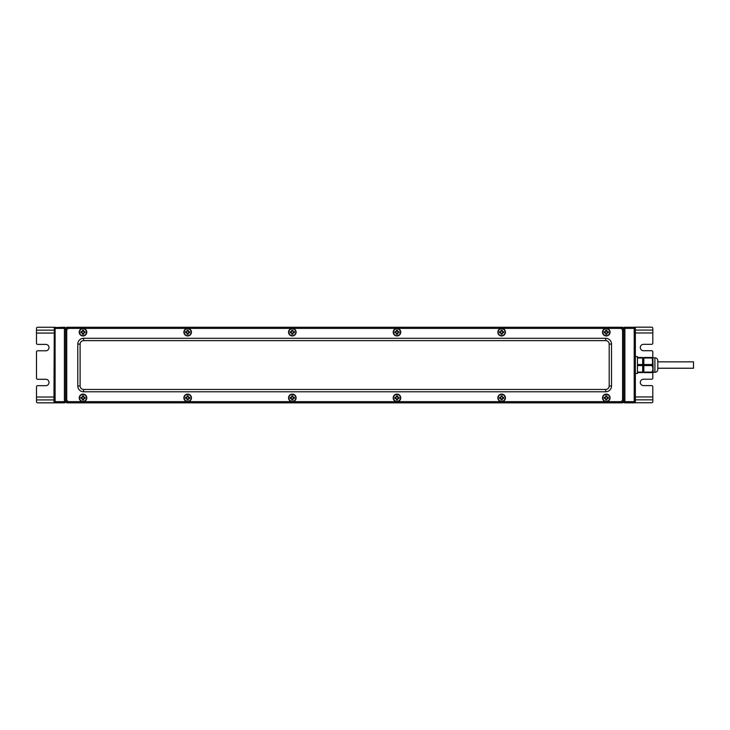 <?xml version="1.0" encoding="UTF-8"?>
<svg xmlns="http://www.w3.org/2000/svg" width="730" height="730" viewBox="0 0 730 730"><rect width="100%" height="100%" fill="white"/><g stroke="black" fill="none" stroke-linecap="round" stroke-linejoin="round"><path stroke-width="1.09" d="M400.761 397.887A3.778 3.778 0 0 1 396.974 401.664A3.778 3.778 0 0 1 393.196 397.887A3.778 3.778 0 0 1 396.974 394.109A3.778 3.778 0 0 1 400.761 397.887M400.761 332.187A3.778 3.778 0 0 1 396.974 335.964A3.778 3.778 0 0 1 393.196 332.187A3.778 3.778 0 0 1 396.974 328.409A3.778 3.778 0 0 1 400.761 332.187M505.416 397.887A3.778 3.778 0 0 0 501.629 394.109A3.778 3.778 0 0 0 497.851 397.887A3.778 3.778 0 0 0 501.629 401.664A3.778 3.778 0 0 0 505.416 397.887M610.07 397.887A3.778 3.778 0 0 0 606.283 394.109A3.778 3.778 0 0 0 602.505 397.887A3.778 3.778 0 0 0 606.283 401.664A3.778 3.778 0 0 0 610.07 397.887M622.845 328.409L623.73 328.409L622.571 327.25L620.245 327.25A3.486 3.486 0 0 1 623.73 330.736L623.73 399.346A3.486 3.486 0 0 1 620.245 402.832L620.245 401.664L292.319 401.664A3.778 3.778 0 0 0 296.106 397.887A3.778 3.778 0 0 0 292.319 394.109A3.778 3.778 0 0 0 288.542 397.887A3.778 3.778 0 0 0 292.319 401.664L187.665 401.664A3.778 3.778 0 0 1 183.887 397.887A3.778 3.778 0 0 1 187.665 394.109A3.778 3.778 0 0 1 191.452 397.887A3.778 3.778 0 0 1 187.665 401.664L83.01 401.664A3.778 3.778 0 0 1 79.232 397.887A3.778 3.778 0 0 1 83.01 394.109A3.778 3.778 0 0 1 86.797 397.887A3.778 3.778 0 0 1 83.01 401.664L69.058 401.664L69.058 402.832L66.731 402.832L69.058 402.832L66.731 402.832L65.572 401.664L66.731 402.832L65.572 401.664L65.572 328.409L66.731 327.25L620.245 327.25L620.245 328.409L606.283 328.409A3.778 3.778 0 0 0 602.505 332.187A3.778 3.778 0 0 0 606.283 335.964A3.778 3.778 0 0 0 610.07 332.187A3.778 3.778 0 0 0 606.283 328.409L501.629 328.409A3.778 3.778 0 0 0 497.851 332.187A3.778 3.778 0 0 0 501.629 335.964A3.778 3.778 0 0 0 505.416 332.187A3.778 3.778 0 0 0 501.629 328.409L292.319 328.409A3.778 3.778 0 0 0 288.542 332.187A3.778 3.778 0 0 0 292.319 335.964A3.778 3.778 0 0 0 296.106 332.187A3.778 3.778 0 0 0 292.319 328.409L187.665 328.409A3.778 3.778 0 0 1 191.452 332.187A3.778 3.778 0 0 1 187.665 335.964A3.778 3.778 0 0 1 183.887 332.187A3.778 3.778 0 0 1 187.665 328.409L83.01 328.409A3.778 3.778 0 0 1 86.797 332.187A3.778 3.778 0 0 1 83.01 335.964A3.778 3.778 0 0 1 79.232 332.187A3.778 3.778 0 0 1 83.01 328.409L69.058 328.409A2.327 2.327 0 0 0 66.731 330.736L65.572 330.736L65.572 399.346A3.486 3.486 0 0 0 69.058 402.832L622.571 402.832L620.245 402.832L622.571 402.832L623.73 401.664A1.159 1.159 0 0 0 624.889 402.832L634.197 402.832A1.159 1.159 0 0 0 635.356 401.664L635.356 328.409A1.159 1.159 0 0 0 634.197 327.25L624.889 327.25A1.159 1.159 0 0 0 623.73 328.409L623.73 401.664L624.889 401.664L624.889 327.25M69.058 328.409L69.058 327.25L66.731 327.25L65.572 328.409L64.404 328.409L64.404 401.664L55.106 401.664L55.106 328.409L54.285 327.587L64.404 327.25A1.159 1.159 0 0 1 65.572 328.409L66.731 327.25L69.058 327.25A3.486 3.486 0 0 0 65.572 330.736M605.708 391.782A5.813 5.813 0 0 0 611.521 385.969L611.521 344.104A5.813 5.813 0 0 0 605.708 338.291L83.594 338.291A5.813 5.813 0 0 0 77.781 344.104L77.781 385.969A5.813 5.813 0 0 0 83.594 391.782L605.708 391.782L605.708 389.455L83.594 389.455A3.486 3.486 0 0 1 80.108 385.969L80.108 344.104A3.486 3.486 0 0 1 83.594 340.618L605.708 340.618A3.486 3.486 0 0 1 609.194 344.104L609.194 385.969A3.486 3.486 0 0 1 605.708 389.455M400.469 397.887A3.486 3.486 0 0 1 396.974 401.381A3.486 3.486 0 0 1 393.488 397.887A3.486 3.486 0 0 1 396.974 394.401A3.486 3.486 0 0 1 400.469 397.887M395.03 397.312A2.035 2.035 0 0 0 395.03 398.471M396.107 397.229A1.095 1.095 0 0 0 396.107 398.543L394.939 398.471L394.939 397.312L395.815 397.312A0.584 0.584 0 0 0 396.399 396.728L396.399 395.852L397.558 395.852L397.558 396.728A0.584 0.584 0 0 0 398.142 397.312L399.009 397.312L399.009 398.471L397.85 398.543A1.095 1.095 0 0 0 397.85 397.229L398.142 397.312M397.64 397.02A1.095 1.095 0 0 0 396.317 397.02L396.399 396.728M397.558 395.943A2.035 2.035 0 0 0 396.399 395.943M396.399 399.839A2.035 2.035 0 0 0 397.558 399.839M396.399 399.054L396.317 398.762A1.095 1.095 0 0 0 397.64 398.762L397.558 399.921L396.399 399.921L396.399 399.054A0.584 0.584 0 0 0 395.815 398.471M398.927 398.471A2.035 2.035 0 0 0 398.927 397.312M398.142 398.471A0.584 0.584 0 0 0 397.558 399.054M400.469 332.187A3.486 3.486 0 0 1 396.974 335.681A3.486 3.486 0 0 1 393.488 332.187A3.486 3.486 0 0 1 396.974 328.701A3.486 3.486 0 0 1 400.469 332.187M395.03 331.612A2.035 2.035 0 0 0 395.03 332.77M396.107 331.529A1.095 1.095 0 0 0 396.107 332.844L394.939 332.77L394.939 331.612L395.815 331.612A0.584 0.584 0 0 0 396.399 331.028L396.399 330.152L397.558 330.152L397.558 331.028A0.584 0.584 0 0 0 398.142 331.612L399.009 331.612L399.009 332.77L397.85 332.844A1.095 1.095 0 0 0 397.85 331.529L398.142 331.612M397.64 331.32A1.095 1.095 0 0 0 396.317 331.32L396.399 331.028M397.558 330.243A2.035 2.035 0 0 0 396.399 330.243M396.399 334.139A2.035 2.035 0 0 0 397.558 334.139M396.399 333.354L396.317 333.062A1.095 1.095 0 0 0 397.64 333.062L397.558 334.221L396.399 334.221L396.399 333.354A0.584 0.584 0 0 0 395.815 332.77M398.927 332.77A2.035 2.035 0 0 0 398.927 331.612M398.142 332.77A0.584 0.584 0 0 0 397.558 333.354M609.778 397.887A3.486 3.486 0 0 0 606.283 394.401A3.486 3.486 0 0 0 602.798 397.887A3.486 3.486 0 0 0 606.283 401.381A3.486 3.486 0 0 0 609.778 397.887A3.486 3.486 0 0 0 606.283 394.401A3.486 3.486 0 0 0 602.798 397.887A3.486 3.486 0 0 0 606.283 401.381A3.486 3.486 0 0 0 609.778 397.887M607.159 397.229A1.095 1.095 0 0 1 607.159 398.543L608.318 398.471L608.318 397.312L607.451 397.312A0.584 0.584 0 0 1 606.867 396.728L606.867 395.852L605.708 395.852L605.708 396.728A0.584 0.584 0 0 1 605.124 397.312L604.248 397.312L604.248 398.471L605.416 398.543A1.095 1.095 0 0 1 605.416 397.229L605.124 397.312M608.236 397.312A2.035 2.035 0 0 1 608.236 398.471M605.626 397.02A1.095 1.095 0 0 1 606.949 397.02L606.867 396.728M605.708 395.943A2.035 2.035 0 0 1 606.867 395.943M605.626 398.762L605.708 399.921L606.867 399.921L606.949 398.762A1.095 1.095 0 0 1 605.626 398.762M606.867 399.839A2.035 2.035 0 0 1 605.708 399.839M604.34 398.471A2.035 2.035 0 0 1 604.34 397.312M606.867 399.054A0.584 0.584 0 0 1 607.451 398.471M605.124 398.471A0.584 0.584 0 0 1 605.708 399.054M609.778 332.187A3.486 3.486 0 0 0 606.283 328.701A3.486 3.486 0 0 0 602.798 332.187A3.486 3.486 0 0 0 606.283 335.681A3.486 3.486 0 0 0 609.778 332.187A3.486 3.486 0 0 0 606.283 328.701A3.486 3.486 0 0 0 602.798 332.187A3.486 3.486 0 0 0 606.283 335.681A3.486 3.486 0 0 0 609.778 332.187M607.159 331.529A1.095 1.095 0 0 1 607.159 332.844L608.318 332.77L608.318 331.612L607.451 331.612A0.584 0.584 0 0 1 606.867 331.028L606.867 330.152L605.708 330.152L605.708 331.028A0.584 0.584 0 0 1 605.124 331.612L604.248 331.612L604.248 332.77L605.416 332.844A1.095 1.095 0 0 1 605.416 331.529L605.124 331.612M608.236 331.612A2.035 2.035 0 0 1 608.236 332.77M605.626 331.32A1.095 1.095 0 0 1 606.949 331.32L606.867 331.028M605.708 330.243A2.035 2.035 0 0 1 606.867 330.243M605.626 333.062L605.708 334.221L606.867 334.221L606.949 333.062A1.095 1.095 0 0 1 605.626 333.062M606.867 334.139A2.035 2.035 0 0 1 605.708 334.139M604.34 332.77A2.035 2.035 0 0 1 604.34 331.612M606.867 333.354A0.584 0.584 0 0 1 607.451 332.77M605.124 332.77A0.584 0.584 0 0 1 605.708 333.354M505.123 397.887A3.486 3.486 0 0 0 501.629 394.401A3.486 3.486 0 0 0 498.143 397.887A3.486 3.486 0 0 0 501.629 401.381A3.486 3.486 0 0 0 505.123 397.887A3.486 3.486 0 0 0 501.629 394.401A3.486 3.486 0 0 0 498.143 397.887A3.486 3.486 0 0 0 501.629 401.381A3.486 3.486 0 0 0 505.123 397.887M502.505 397.229A1.095 1.095 0 0 1 502.505 398.543L503.663 398.471L503.663 397.312L502.797 397.312A0.584 0.584 0 0 1 502.213 396.728L502.213 395.852L501.054 395.852L501.054 396.728A0.584 0.584 0 0 1 500.47 397.312L499.594 397.312L499.594 398.471L500.762 398.543A1.095 1.095 0 0 1 500.762 397.229L500.47 397.312M503.581 397.312A2.035 2.035 0 0 1 503.581 398.471M500.972 397.02A1.095 1.095 0 0 1 502.295 397.02L502.213 396.728M501.054 395.943A2.035 2.035 0 0 1 502.213 395.943M500.972 398.762L501.054 399.921L502.213 399.921L502.295 398.762A1.095 1.095 0 0 1 500.972 398.762M502.213 399.839A2.035 2.035 0 0 1 501.054 399.839M499.685 398.471A2.035 2.035 0 0 1 499.685 397.312M502.213 399.054A0.584 0.584 0 0 1 502.797 398.471M500.47 398.471A0.584 0.584 0 0 1 501.054 399.054M505.123 332.187A3.486 3.486 0 0 0 501.629 328.701A3.486 3.486 0 0 0 498.143 332.187A3.486 3.486 0 0 0 501.629 335.681A3.486 3.486 0 0 0 505.123 332.187A3.486 3.486 0 0 0 501.629 328.701A3.486 3.486 0 0 0 498.143 332.187A3.486 3.486 0 0 0 501.629 335.681A3.486 3.486 0 0 0 505.123 332.187M502.505 331.529A1.095 1.095 0 0 1 502.505 332.844L503.663 332.77L503.663 331.612L502.797 331.612A0.584 0.584 0 0 1 502.213 331.028L502.213 330.152L501.054 330.152L501.054 331.028A0.584 0.584 0 0 1 500.47 331.612L499.594 331.612L499.594 332.77L500.762 332.844A1.095 1.095 0 0 1 500.762 331.529L500.47 331.612M503.581 331.612A2.035 2.035 0 0 1 503.581 332.77M500.972 331.32A1.095 1.095 0 0 1 502.295 331.32L502.213 331.028M501.054 330.243A2.035 2.035 0 0 1 502.213 330.243M500.972 333.062L501.054 334.221L502.213 334.221L502.295 333.062A1.095 1.095 0 0 1 500.972 333.062M502.213 334.139A2.035 2.035 0 0 1 501.054 334.139M499.685 332.77A2.035 2.035 0 0 1 499.685 331.612M502.213 333.354A0.584 0.584 0 0 1 502.797 332.77M500.47 332.77A0.584 0.584 0 0 1 501.054 333.354M295.814 397.887A3.486 3.486 0 0 0 292.319 394.401A3.486 3.486 0 0 0 288.834 397.887A3.486 3.486 0 0 0 292.319 401.381A3.486 3.486 0 0 0 295.814 397.887A3.486 3.486 0 0 0 292.319 394.401A3.486 3.486 0 0 0 288.834 397.887A3.486 3.486 0 0 0 292.319 401.381A3.486 3.486 0 0 0 295.814 397.887M293.195 397.229A1.095 1.095 0 0 1 293.195 398.543L294.354 398.471L294.354 397.312L293.487 397.312A0.584 0.584 0 0 1 292.903 396.728L292.903 395.852L291.745 395.852L291.745 396.728A0.584 0.584 0 0 1 291.16 397.312L290.284 397.312L290.284 398.471L291.452 398.543A1.095 1.095 0 0 1 291.452 397.229L291.16 397.312M294.272 397.312A2.035 2.035 0 0 1 294.272 398.471M291.662 397.02A1.095 1.095 0 0 1 292.986 397.02L292.903 396.728M291.745 395.943A2.035 2.035 0 0 1 292.903 395.943M291.662 398.762L291.745 399.921L292.903 399.921L292.986 398.762A1.095 1.095 0 0 1 291.662 398.762M292.903 399.839A2.035 2.035 0 0 1 291.745 399.839M290.376 398.471A2.035 2.035 0 0 1 290.376 397.312M292.903 399.054A0.584 0.584 0 0 1 293.487 398.471M291.16 398.471A0.584 0.584 0 0 1 291.745 399.054M295.814 332.187A3.486 3.486 0 0 0 292.319 328.701A3.486 3.486 0 0 0 288.834 332.187A3.486 3.486 0 0 0 292.319 335.681A3.486 3.486 0 0 0 295.814 332.187A3.486 3.486 0 0 0 292.319 328.701A3.486 3.486 0 0 0 288.834 332.187A3.486 3.486 0 0 0 292.319 335.681A3.486 3.486 0 0 0 295.814 332.187M293.195 331.529A1.095 1.095 0 0 1 293.195 332.844L294.354 332.77L294.354 331.612L293.487 331.612A0.584 0.584 0 0 1 292.903 331.028L292.903 330.152L291.745 330.152L291.745 331.028A0.584 0.584 0 0 1 291.16 331.612L290.284 331.612L290.284 332.77L291.452 332.844A1.095 1.095 0 0 1 291.452 331.529L291.16 331.612M294.272 331.612A2.035 2.035 0 0 1 294.272 332.77M291.662 331.32A1.095 1.095 0 0 1 292.986 331.32L292.903 331.028M291.745 330.243A2.035 2.035 0 0 1 292.903 330.243M291.662 333.062L291.745 334.221L292.903 334.221L292.986 333.062A1.095 1.095 0 0 1 291.662 333.062M292.903 334.139A2.035 2.035 0 0 1 291.745 334.139M290.376 332.77A2.035 2.035 0 0 1 290.376 331.612M292.903 333.354A0.584 0.584 0 0 1 293.487 332.77M291.16 332.77A0.584 0.584 0 0 1 291.745 333.354M86.505 397.887A3.486 3.486 0 0 1 83.01 401.381A3.486 3.486 0 0 1 79.524 397.887A3.486 3.486 0 0 1 83.01 394.401A3.486 3.486 0 0 1 86.505 397.887M81.067 397.312A2.035 2.035 0 0 0 81.067 398.471M82.143 397.229A1.095 1.095 0 0 0 82.143 398.543L80.975 398.471L80.975 397.312L81.851 397.312A0.584 0.584 0 0 0 82.435 396.728L82.435 395.852L83.594 395.852L83.594 396.728A0.584 0.584 0 0 0 84.178 397.312L85.045 397.312L85.045 398.471L83.886 398.543A1.095 1.095 0 0 0 83.886 397.229L84.178 397.312M83.667 397.02A1.095 1.095 0 0 0 82.353 397.02L82.435 396.728M83.594 395.943A2.035 2.035 0 0 0 82.435 395.943M82.435 399.839A2.035 2.035 0 0 0 83.594 399.839M82.435 399.054L82.353 398.762A1.095 1.095 0 0 0 83.667 398.762L83.594 399.921L82.435 399.921L82.435 399.054A0.584 0.584 0 0 0 81.851 398.471M84.963 398.471A2.035 2.035 0 0 0 84.963 397.312M84.178 398.471A0.584 0.584 0 0 0 83.594 399.054M86.505 332.187A3.486 3.486 0 0 1 83.01 335.681A3.486 3.486 0 0 1 79.524 332.187A3.486 3.486 0 0 1 83.01 328.701A3.486 3.486 0 0 1 86.505 332.187M81.067 331.612A2.035 2.035 0 0 0 81.067 332.77M82.143 331.529A1.095 1.095 0 0 0 82.143 332.844L80.975 332.77L80.975 331.612L81.851 331.612A0.584 0.584 0 0 0 82.435 331.028L82.435 330.152L83.594 330.152L83.594 331.028A0.584 0.584 0 0 0 84.178 331.612L85.045 331.612L85.045 332.77L83.886 332.844A1.095 1.095 0 0 0 83.886 331.529L84.178 331.612M83.667 331.32A1.095 1.095 0 0 0 82.353 331.32L82.435 331.028M83.594 330.243A2.035 2.035 0 0 0 82.435 330.243M82.435 334.139A2.035 2.035 0 0 0 83.594 334.139M82.435 333.354L82.353 333.062A1.095 1.095 0 0 0 83.667 333.062L83.594 334.221L82.435 334.221L82.435 333.354A0.584 0.584 0 0 0 81.851 332.77M84.963 332.77A2.035 2.035 0 0 0 84.963 331.612M84.178 332.77A0.584 0.584 0 0 0 83.594 333.354M657.803 368.239L693.5 368.239L693.5 361.843L657.803 361.843M643.778 370.776L643.632 368.641L643.842 370.895M643.632 368.641L642.683 358.357M642.683 370.21L642.792 371.716L642.683 370.21M643.842 358.676L643.842 361.377M643.842 364.097L643.167 358.841M637.454 372.081L637.454 372.601L642.683 372.601L642.683 357.481L637.454 357.481L637.454 372.081L642.683 372.081M637.454 365.557L642.683 365.557M637.454 364.526L642.683 364.526M637.454 357.992L642.683 357.992M652.857 357.481L653.149 372.309L654.892 372.309A2.911 2.911 0 0 0 657.803 369.398L657.803 360.675A2.911 2.911 0 0 0 654.892 357.773L654.892 372.309M643.842 357.992L643.842 372.601L651.99 372.601C653.158 372.601 653.158 372.601 651.99 372.601C653.158 372.601 653.158 372.601 651.99 372.601L651.99 372.054C653.158 369.9 653.158 367.738 651.99 365.584L651.99 364.498C653.158 362.335 653.158 360.182 651.99 358.029L651.99 357.481C653.158 357.481 653.158 357.481 651.99 357.481C653.158 357.481 653.158 357.481 651.99 357.481L643.842 357.481L643.842 357.992L651.99 357.992M652.346 359.306L652.757 365.036M652.218 365.036L652.292 366.232M652.593 370.575L652.675 371.716M643.842 365.557L651.99 365.557M643.842 372.081L651.99 372.081M643.842 364.526L651.99 364.526M635.356 373.468L637.454 373.468L637.454 356.605L635.356 356.605M635.356 332.98L652.803 332.98L652.803 343.155A1.159 1.159 0 0 1 651.635 344.323L643.495 344.323A3.194 3.194 0 0 0 640.301 347.516A3.194 3.194 0 0 0 643.495 350.719L651.635 350.719A1.159 1.159 0 0 1 652.803 351.878L652.803 357.481M635.356 396.938L652.803 396.938L652.803 386.763A1.159 1.159 0 0 0 651.635 385.604L643.495 385.604A3.194 3.194 0 0 1 640.301 382.401A3.194 3.194 0 0 1 643.495 379.208L651.635 379.208A1.159 1.159 0 0 0 652.803 378.04L652.803 372.601M634.616 402.75L651.635 402.75A1.159 1.159 0 0 0 652.803 401.591L652.803 396.938M623.73 328.409L634.197 328.409L634.197 327.25L635.356 327.168L651.635 327.168A1.159 1.159 0 0 1 652.803 328.336L652.803 332.98M635.356 330.079L652.803 330.079M635.356 399.848L652.803 399.848M53.947 397.02L36.5 397.02L36.5 386.845A1.159 1.159 0 0 1 37.659 385.677L45.798 385.677A3.194 3.194 0 0 0 49.001 382.483A3.194 3.194 0 0 0 45.798 379.281L37.659 379.281A1.159 1.159 0 0 1 36.5 378.122L36.5 351.96A1.159 1.159 0 0 1 37.659 350.792L45.798 350.792A3.194 3.194 0 0 0 49.001 347.599A3.194 3.194 0 0 0 45.798 344.396L37.659 344.396A1.159 1.159 0 0 1 36.5 343.237L36.5 328.409A1.159 1.159 0 0 1 37.659 327.25L55.106 327.25M36.5 397.02L36.5 401.664A1.159 1.159 0 0 0 37.659 402.832L55.106 402.832L53.947 401.664L54.285 327.587M66.457 401.664L65.572 401.664A1.159 1.159 0 0 1 64.404 402.832L64.404 401.664L65.572 401.664A1.159 1.159 0 0 1 64.404 402.832L55.106 402.832M55.106 401.664L54.285 402.495M53.947 330.152L36.5 330.152M53.947 333.062L36.5 333.062M53.947 399.921L36.5 399.921M55.106 328.409L64.404 328.409L64.404 327.25A1.159 1.159 0 0 1 65.572 328.409L66.457 328.409M623.283 327.496L623.657 328.007L623.283 327.496M623.283 402.586L623.657 402.075L623.283 402.586M191.16 397.887A3.486 3.486 0 0 1 187.665 401.381A3.486 3.486 0 0 1 184.179 397.887A3.486 3.486 0 0 1 187.665 394.401A3.486 3.486 0 0 1 191.16 397.887M185.721 397.312A2.035 2.035 0 0 0 185.721 398.471M186.798 397.229A1.095 1.095 0 0 0 186.798 398.543L185.63 398.471L185.63 397.312L186.506 397.312A0.584 0.584 0 0 0 187.09 396.728L187.09 395.852L188.249 395.852L188.249 396.728A0.584 0.584 0 0 0 188.833 397.312L189.7 397.312L189.7 398.471L188.541 398.543A1.095 1.095 0 0 0 188.541 397.229L188.833 397.312M188.331 397.02A1.095 1.095 0 0 0 187.008 397.02L187.09 396.728M188.249 395.943A2.035 2.035 0 0 0 187.09 395.943M187.09 399.839A2.035 2.035 0 0 0 188.249 399.839M187.09 399.054L187.008 398.762A1.095 1.095 0 0 0 188.331 398.762L188.249 399.921L187.09 399.921L187.09 399.054A0.584 0.584 0 0 0 186.506 398.471M189.618 398.471A2.035 2.035 0 0 0 189.618 397.312M188.833 398.471A0.584 0.584 0 0 0 188.249 399.054M191.16 332.187A3.486 3.486 0 0 1 187.665 335.681A3.486 3.486 0 0 1 184.179 332.187A3.486 3.486 0 0 1 187.665 328.701A3.486 3.486 0 0 1 191.16 332.187M185.721 331.612A2.035 2.035 0 0 0 185.721 332.77M186.798 331.529A1.095 1.095 0 0 0 186.798 332.844L185.63 332.77L185.63 331.612L186.506 331.612A0.584 0.584 0 0 0 187.09 331.028L187.09 330.152L188.249 330.152L188.249 331.028A0.584 0.584 0 0 0 188.833 331.612L189.7 331.612L189.7 332.77L188.541 332.844A1.095 1.095 0 0 0 188.541 331.529L188.833 331.612M188.331 331.32A1.095 1.095 0 0 0 187.008 331.32L187.09 331.028M188.249 330.243A2.035 2.035 0 0 0 187.09 330.243M187.09 334.139A2.035 2.035 0 0 0 188.249 334.139M187.09 333.354L187.008 333.062A1.095 1.095 0 0 0 188.331 333.062L188.249 334.221L187.09 334.221L187.09 333.354A0.584 0.584 0 0 0 186.506 332.77M189.618 332.77A2.035 2.035 0 0 0 189.618 331.612M188.833 332.77A0.584 0.584 0 0 0 188.249 333.354M65.572 399.346L66.731 399.346L66.731 330.736M69.058 401.664A2.327 2.327 0 0 1 66.731 399.346M83.594 338.291L83.594 340.618M77.781 344.104L80.108 344.104M77.781 385.969L80.108 385.969M83.594 391.782L83.594 389.455M620.245 401.664A2.327 2.327 0 0 0 622.571 399.346L622.571 330.736A2.327 2.327 0 0 0 620.245 328.409M605.708 338.291L605.708 340.618M623.73 330.736L622.571 330.736M623.73 399.346L622.571 399.346M611.521 344.104L609.194 344.104M611.521 385.969L609.194 385.969M635.356 401.664L634.197 401.664L634.197 328.409L635.356 328.409M624.889 402.832L624.889 401.664L634.197 401.664L634.197 402.832M622.845 401.664L623.73 401.664M643.632 370.776L642.938 371.46M653.149 357.773L654.892 357.773"/></g></svg>
